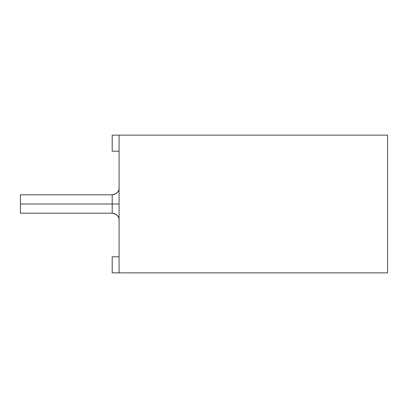 <?xml version="1.0" encoding="UTF-8"?>
<svg xmlns="http://www.w3.org/2000/svg" width="408" height="408" viewBox="0 0 408 408"><rect width="100%" height="100%" fill="white"/><g stroke="black" fill="none" stroke-linecap="round" stroke-linejoin="round"><path stroke-width="0.61" d="M20.4 204L20.4 213.18L20.4 194.82L20.4 204L112.2 204L112.2 194.82L112.2 213.18L112.2 204L20.4 204L20.4 213.18L20.4 204M119.085 204L112.2 204L112.2 213.18L112.2 194.82L112.2 204L119.085 204M112.2 272.85L112.2 256.785L119.085 256.785L112.2 256.785L112.2 272.85L387.6 272.85L387.6 135.15L119.085 135.15L119.085 272.85L112.2 272.85M112.2 151.215L112.2 135.15L387.6 135.15L387.6 272.85L119.085 272.85L119.085 135.15L112.2 135.15L112.2 151.215L119.085 151.215L112.2 151.215M20.4 213.18L112.2 213.18C117.106 214.379 119.401 216.674 119.085 220.065L119.008 219.04M20.4 194.82L112.2 194.82C117.106 193.621 119.401 191.326 119.085 187.935L119.008 188.96M113.225 213.256L114.724 213.659M116.117 214.404L117.071 215.195M117.866 216.153L118.611 217.551M113.225 194.744L114.724 194.341M116.117 193.596L117.065 192.805M117.866 191.847L118.611 190.449"/></g></svg>
